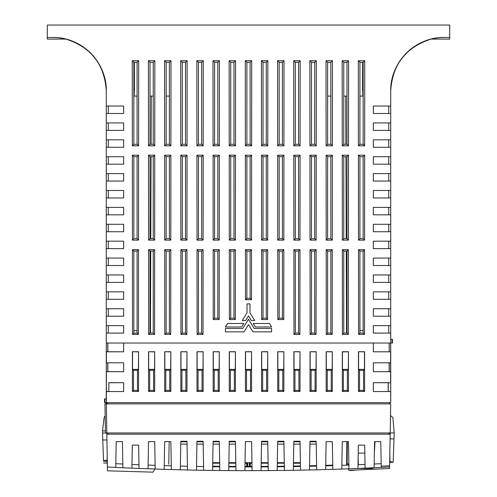<?xml version="1.0" encoding="UTF-8"?>
<svg xmlns="http://www.w3.org/2000/svg" width="497" height="497" viewBox="0 0 497 497"><rect width="100%" height="100%" fill="white"/><g stroke="black" fill="none" stroke-linecap="round" stroke-linejoin="round"><path stroke-width="0.75" d="M363.145 330.604L359.915 330.604M133.855 330.604L137.085 330.604M389.232 343.023L389.232 351.721L390.611 351.814L373.328 351.814L373.34 343.023L123.672 343.023L123.672 351.814L107.855 351.801L106.302 351.721L106.302 343.023M123.66 343.023L123.66 351.801L106.302 351.721M108.762 382.771L123.672 382.684L123.672 391.555L108.843 391.543L108.843 382.696L108.843 391.543M108.843 382.696L123.654 382.696L123.672 391.555L106.389 391.555L106.302 382.771M373.34 371.675L373.328 362.81L389.145 362.816L389.145 371.675L373.34 371.675L373.34 362.816L390.611 362.81L390.611 371.688L373.328 371.688M389.145 343.023L389.232 351.721M389.145 351.801L373.34 351.801L373.328 343.023M389.729 402.669L390.723 402.669L390.611 391.555L373.328 391.555L388.157 391.543L388.157 382.696L390.698 382.771L373.328 382.684L388.157 382.696M373.346 391.543L373.328 382.684L373.328 391.555M108.762 391.468L106.302 391.468M107.768 343.023L107.768 351.721M107.768 371.594L107.768 362.897L106.389 362.81L123.672 362.81L107.855 362.816L107.855 371.675L106.302 371.594L106.302 362.897M123.66 371.675L123.672 362.81L123.672 371.688L107.855 371.675M106.302 371.594L123.672 371.688M390.698 362.897L389.232 362.897L389.232 371.594L390.698 371.594M390.698 351.721L390.698 343.023M388.238 382.771L388.238 391.468L390.611 391.555M390.698 382.771L390.698 391.468M137.47 390.393L138.545 391.468L132.407 391.468L132.407 351.721L138.545 351.721L138.408 369.377L137.452 370.34L137.47 390.393L133.482 390.393L133.5 370.34L137.452 370.34M132.407 351.721L138.408 351.851M154.691 351.721L154.691 391.468L148.553 391.468L148.553 351.721L154.691 351.721L154.561 369.377L153.598 370.34L153.616 390.393L149.628 390.393L149.647 370.34L153.598 370.34M148.553 351.721L154.561 351.851M170.838 351.721L170.838 391.468L164.7 391.468L164.7 351.721L170.838 351.721L170.707 369.377L169.744 370.34L169.763 390.393L165.774 390.393L165.793 370.34L169.744 370.34M164.7 351.721L170.707 351.851M185.909 390.393L186.984 391.468L180.846 391.468L180.846 351.721L186.984 351.721L186.853 369.377L185.89 370.34L185.909 390.393L181.921 390.393L181.939 370.34L185.89 370.34M180.846 351.721L186.853 351.851M198.086 370.34L197.129 369.377L203 369.377L202.037 370.34L202.055 390.393L198.067 390.393L198.086 370.34L202.037 370.34M202.055 390.393L203.13 391.468L196.998 391.468L196.998 351.721L203.13 351.721L203 369.377M196.998 351.721L203 351.851M197.129 369.377L197.129 351.851M218.202 390.393L219.276 391.468L213.145 391.468L213.145 351.721L219.276 351.721L219.146 369.377L218.183 370.34L218.202 390.393L214.219 390.393L214.238 370.34L218.183 370.34M213.145 351.721L219.146 351.851M235.423 351.721L235.423 391.468L229.291 391.468L229.291 351.721L235.423 351.721L235.292 369.377L234.335 370.34L234.354 390.393L230.366 390.393L230.384 370.34L234.335 370.34M229.291 351.721L235.292 351.851M250.5 390.393L251.575 391.468L245.437 391.468L245.437 351.721L251.575 351.721L251.439 369.377L250.482 370.34L250.5 390.393L246.512 390.393L246.531 370.34L250.482 370.34M245.437 351.721L251.439 351.851M267.721 351.721L267.721 391.468L261.584 391.468L261.584 351.721L267.721 351.721L267.591 369.377L266.628 370.34L266.647 390.393L262.658 390.393L262.677 370.34L266.628 370.34M261.584 351.721L267.591 351.851M282.793 390.393L283.868 391.468L277.73 391.468L277.73 351.721L283.868 351.721L283.737 369.377L282.774 370.34L282.793 390.393L278.805 390.393L278.823 370.34L282.774 370.34M277.73 351.721L283.737 351.851M298.939 390.393L300.014 391.468L293.876 391.468L293.876 351.721L300.014 351.721L299.884 369.377L298.921 370.34L298.939 390.393L294.951 390.393L294.969 370.34L298.921 370.34M293.876 351.721L299.884 351.851M315.086 390.393L316.16 391.468L310.029 391.468L310.029 351.721L316.16 351.721L316.03 369.377L315.067 370.34L315.086 390.393L311.103 390.393L311.116 370.34L315.067 370.34M310.029 351.721L316.03 351.851M331.232 390.393L327.25 390.393L327.268 370.34L331.213 370.34L331.232 390.393L332.307 391.468L326.175 391.468L327.25 390.393M326.175 391.468L326.175 351.721L332.307 351.721L332.176 369.377L331.213 370.34M326.175 351.721L332.176 351.851M358.467 351.721L364.605 351.721L364.605 391.468L358.467 391.468L358.467 351.721L364.475 351.851L364.475 369.377L363.512 370.34L363.531 390.393L359.542 390.393L359.561 370.34L363.512 370.34M358.467 391.468L359.542 390.393M358.598 351.851L358.598 369.377L359.561 370.34M358.598 369.377L364.475 369.377M293.876 391.468L294.951 390.393M294.013 351.851L294.013 369.377L294.969 370.34M294.013 369.377L299.884 369.377M300.014 391.468L300.014 351.721M132.407 391.468L133.482 390.393M132.537 351.851L132.537 369.377L133.5 370.34M138.545 391.468L138.545 351.721M132.537 369.377L138.408 369.377M277.73 391.468L278.805 390.393M277.86 351.851L277.86 369.377L278.823 370.34M277.86 369.377L283.737 369.377M283.868 391.468L283.868 351.721M245.437 391.468L246.512 390.393M245.568 351.851L245.568 369.377L246.531 370.34M245.568 369.377L251.439 369.377M251.575 391.468L251.575 351.721M180.846 391.468L181.921 390.393M214.238 370.34L213.275 369.377L219.146 369.377M213.145 391.468L214.219 390.393M213.275 369.377L213.275 351.851M219.276 391.468L219.276 351.721M196.998 391.468L198.067 390.393M311.116 370.34L310.159 369.377L316.03 369.377M310.029 391.468L311.103 390.393M310.159 369.377L310.159 351.851M316.16 391.468L316.16 351.721M106.389 362.81L106.389 351.814M106.389 382.684L106.389 371.688M390.611 402.632L106.389 402.632L106.389 391.555M390.611 371.688L390.611 382.684M390.611 362.81L390.611 351.814M332.307 391.468L332.307 351.721M186.984 391.468L186.984 351.721M203.13 391.468L203.13 351.721M348.459 351.721L342.321 351.721L342.321 391.468L348.459 391.468L348.459 351.721L348.322 369.377L347.366 370.34L347.384 390.393L343.396 390.393L343.415 370.34L347.366 370.34M106.389 402.632L104.544 402.632L104.544 398.917L106.277 398.892M104.91 402.632L104.91 398.911M105.911 403.875L105.929 402.632L106.277 402.632L106.277 343.023L390.723 343.023L390.723 402.669M106.277 402.669L107.271 402.669M186.853 369.377L180.983 369.377L180.983 351.851M180.983 369.377L181.939 370.34M149.647 370.34L148.684 369.377L154.561 369.377M148.684 369.377L148.684 351.851M154.691 391.468L153.616 390.393M148.553 391.468L149.628 390.393M262.677 370.34L261.714 369.377L267.591 369.377M267.721 391.468L266.647 390.393M261.714 369.377L261.714 351.851M261.584 391.468L262.658 390.393M165.793 370.34L164.83 369.377L170.707 369.377M170.838 391.468L169.763 390.393M164.83 369.377L164.83 351.851M164.7 391.468L165.774 390.393M230.384 370.34L229.421 369.377L235.292 369.377M229.421 369.377L229.421 351.851M235.423 391.468L234.354 390.393M229.291 391.468L230.366 390.393M343.415 370.34L342.452 369.377L348.322 369.377M342.452 369.377L342.452 351.851L348.322 351.851M348.459 391.468L347.384 390.393M342.321 391.468L343.396 390.393M364.605 391.468L363.531 390.393M326.305 351.851L326.305 369.377L327.268 370.34M326.305 369.377L332.176 369.377M107.855 343.023L107.855 351.801M390.723 308.743L390.723 316.198L373.328 316.198L373.328 308.743L390.723 308.743L390.723 299.306L373.328 299.306L373.328 291.851L390.723 291.851L390.723 299.306M388.735 308.743L388.735 316.198M388.735 325.634L388.735 333.089M388.735 106.035L388.735 113.484M108.265 333.089L108.265 325.634M108.265 316.198L108.265 308.743M388.735 291.851L388.735 299.306M108.265 299.306L108.265 291.851M390.723 274.959L390.723 282.414L373.328 282.414L373.328 274.959L390.723 274.959L390.723 265.516L373.328 265.516L373.328 258.067L390.723 258.067L390.723 248.624L373.328 248.624L373.328 241.175L390.723 241.175L390.723 231.732L373.328 231.732L373.328 224.284L390.723 224.284L390.723 214.841L373.328 214.841L373.328 207.392L390.723 207.392L390.723 197.949L373.328 197.949L373.328 190.494L390.723 190.494L390.723 181.057L373.328 181.057L373.328 173.602L390.723 173.602L390.723 164.165L373.328 164.165L373.328 156.71L390.723 156.71L390.723 147.274L373.328 147.274L373.328 139.819L390.723 139.819L390.723 130.382L373.328 130.382L373.328 122.927L390.723 122.927L390.723 113.484L373.328 113.484L373.328 106.035L390.723 106.035L390.723 113.484M108.265 282.414L108.265 274.959M388.735 258.067L388.735 265.516M388.735 241.175L388.735 248.624M388.735 224.284L388.735 231.732M388.735 207.392L388.735 214.841M108.265 130.382L108.265 122.927M388.735 122.927L388.735 130.382M388.735 139.819L388.735 147.274M388.735 156.71L388.735 164.165M388.735 173.602L388.735 181.057M388.735 190.494L388.735 197.949M123.672 224.284L123.672 231.732L106.277 231.732L106.277 224.284L123.672 224.284M123.672 207.392L123.672 214.841L106.277 214.841L106.277 207.392L123.672 207.392M123.672 190.494L123.672 197.949L106.277 197.949L106.277 190.494L123.672 190.494M123.672 173.602L123.672 181.057L106.277 181.057L106.277 173.602L123.672 173.602M123.672 156.71L123.672 164.165L106.277 164.165L106.277 156.71L123.672 156.71M123.672 139.819L123.672 147.274L106.277 147.274L106.277 139.819L123.672 139.819M123.672 122.927L123.672 130.382L106.277 130.382L106.277 122.927L123.672 122.927M123.672 106.035L123.672 113.484L106.277 113.484L106.277 106.035L123.672 106.035M390.723 325.634L390.723 333.089L373.328 333.089L373.328 325.634L390.723 325.634L390.723 316.198M123.672 325.634L123.672 333.089L106.277 333.089L106.277 325.634L123.672 325.634M123.672 308.743L123.672 316.198L106.277 316.198L106.277 308.743L123.672 308.743M123.672 291.851L123.672 299.306L106.277 299.306L106.277 291.851L123.672 291.851M123.672 274.959L123.672 282.414L106.277 282.414L106.277 274.959L123.672 274.959M123.672 258.067L123.672 265.516L106.277 265.516L106.277 258.067L123.672 258.067M123.672 241.175L123.672 248.624L106.277 248.624L106.277 241.175L123.672 241.175M364.655 155.201L364.581 240.126L358.486 240.126L358.405 155.201L364.655 155.201L363.145 156.71L359.915 156.71L359.915 238.69L363.145 238.69L363.145 156.71M358.405 155.201L359.915 156.71M358.486 240.126L359.915 238.69M364.581 240.126L363.145 238.69M138.514 240.126L132.419 240.126L132.345 155.201L138.595 155.201L138.514 240.126L137.085 238.69L137.085 156.71L133.855 156.71L133.855 238.69L137.085 238.69M138.595 155.201L137.085 156.71M132.345 155.201L133.855 156.71M132.419 240.126L133.855 238.69M154.666 240.126L148.572 240.126L148.491 155.201L154.741 155.201L154.666 240.126L153.231 238.69L153.231 156.71L150.001 156.71L150.001 238.69L153.231 238.69M154.741 155.201L153.231 156.71M148.572 240.126L150.001 238.69M148.491 155.201L150.001 156.71M170.887 155.201L170.813 240.126L164.718 240.126L164.637 155.201L170.887 155.201L169.378 156.71L166.147 156.71L166.147 238.69L169.378 238.69L169.378 156.71M164.637 155.201L166.147 156.71M164.718 240.126L166.147 238.69M170.813 240.126L169.378 238.69M180.784 155.201L187.04 155.201L186.959 240.126L180.865 240.126L180.784 155.201L182.293 156.71L182.293 238.69L185.524 238.69L185.524 156.71L182.293 156.71M180.865 240.126L182.293 238.69M186.959 240.126L185.524 238.69M187.04 155.201L185.524 156.71M213.076 155.201L219.332 155.201L219.252 240.126L213.157 240.126L213.076 155.201L214.592 156.71L214.592 238.69L217.823 238.69L217.823 156.71L214.592 156.71M213.157 240.126L214.592 238.69M219.252 240.126L217.823 238.69M219.332 155.201L217.823 156.71M245.375 155.201L251.625 155.201L251.55 240.126L245.45 240.126L245.375 155.201L246.885 156.71L246.885 238.69L250.115 238.69L250.115 156.71L246.885 156.71M245.45 240.126L246.885 238.69M251.625 155.201L250.115 156.71M251.55 240.126L250.115 238.69M277.668 155.201L283.924 155.201L283.843 240.126L277.748 240.126L277.668 155.201L279.177 156.71L279.177 238.69L282.408 238.69L282.408 156.71L279.177 156.71M277.748 240.126L279.177 238.69M283.843 240.126L282.408 238.69M283.924 155.201L282.408 156.71M309.96 155.201L316.216 155.201L316.135 240.126L310.041 240.126L309.96 155.201L311.476 156.71L311.476 238.69L314.707 238.69L314.707 156.71L311.476 156.71M310.041 240.126L311.476 238.69M316.216 155.201L314.707 156.71M316.135 240.126L314.707 238.69M326.113 155.201L332.363 155.201L332.282 240.126L326.187 240.126L326.113 155.201L327.622 156.71L327.622 238.69L330.853 238.69L330.853 156.71L327.622 156.71M326.187 240.126L327.622 238.69M332.282 240.126L330.853 238.69M332.363 155.201L330.853 156.71M342.259 155.201L348.509 155.201L348.428 240.126L342.334 240.126L342.259 155.201L343.769 156.71L343.769 238.69L346.999 238.69L346.999 156.71L343.769 156.71M342.334 240.126L343.769 238.69M348.428 240.126L346.999 238.69M348.509 155.201L346.999 156.71M358.318 60.715L364.742 60.715L364.668 145.814L358.393 145.814L358.318 60.715L359.915 62.311L359.915 144.292L363.145 144.292L363.145 62.311L359.915 62.311M358.393 145.814L359.915 144.292M364.668 145.814L363.145 144.292M364.742 60.715L363.145 62.311M342.172 60.715L348.596 60.715L348.521 145.814L342.247 145.814L342.172 60.715L343.769 62.311L343.769 144.292L346.999 144.292L346.999 62.311L343.769 62.311M342.247 145.814L343.769 144.292M348.521 145.814L346.999 144.292M348.596 60.715L346.999 62.311M326.1 145.814L326.02 60.715L332.45 60.715L332.369 145.814L326.1 145.814L327.622 144.292L330.853 144.292L330.853 62.311L327.622 62.311L327.622 144.292M332.369 145.814L330.853 144.292M332.45 60.715L330.853 62.311M326.02 60.715L327.622 62.311M316.303 60.715L316.222 145.814L309.954 145.814L309.873 60.715L316.303 60.715L314.707 62.311L311.476 62.311L311.476 144.292L314.707 144.292L314.707 62.311M309.873 60.715L311.476 62.311M309.954 145.814L311.476 144.292M316.222 145.814L314.707 144.292M277.581 60.715L284.011 60.715L283.93 145.814L277.661 145.814L277.581 60.715L279.177 62.311L279.177 144.292L282.408 144.292L282.408 62.311L279.177 62.311M277.661 145.814L279.177 144.292M284.011 60.715L282.408 62.311M283.93 145.814L282.408 144.292M245.288 60.715L251.712 60.715L251.637 145.814L245.363 145.814L245.288 60.715L246.885 62.311L246.885 144.292L250.115 144.292L250.115 62.311L246.885 62.311M245.363 145.814L246.885 144.292M251.637 145.814L250.115 144.292M251.712 60.715L250.115 62.311M212.989 60.715L219.419 60.715L219.339 145.814L213.07 145.814L212.989 60.715L214.592 62.311L214.592 144.292L217.823 144.292L217.823 62.311L214.592 62.311M213.07 145.814L214.592 144.292M219.419 60.715L217.823 62.311M219.339 145.814L217.823 144.292M180.697 60.715L187.127 60.715L187.046 145.814L180.778 145.814L180.697 60.715L182.293 62.311L182.293 144.292L185.524 144.292L185.524 62.311L182.293 62.311M180.778 145.814L182.293 144.292M187.046 145.814L185.524 144.292M187.127 60.715L185.524 62.311M164.55 60.715L170.98 60.715L170.9 145.814L164.631 145.814L164.55 60.715L166.147 62.311L166.147 144.292L169.378 144.292L169.378 62.311L166.147 62.311M164.631 145.814L166.147 144.292M170.9 145.814L169.378 144.292M170.98 60.715L169.378 62.311M148.404 60.715L154.828 60.715L154.753 145.814L148.479 145.814L148.404 60.715L150.001 62.311L150.001 144.292L153.231 144.292L153.231 62.311L150.001 62.311M148.479 145.814L150.001 144.292M154.753 145.814L153.231 144.292M154.828 60.715L153.231 62.311M132.258 60.715L138.682 60.715L138.607 145.814L132.332 145.814L132.258 60.715L133.855 62.311L133.855 144.292L137.085 144.292L137.085 62.311L133.855 62.311M132.332 145.814L133.855 144.292M138.607 145.814L137.085 144.292M138.682 60.715L137.085 62.311M137.085 251.109L133.855 251.109L133.855 333.089L137.085 333.089L137.085 251.109L138.508 249.687L138.427 334.438L132.513 334.438L133.855 333.089M132.513 334.438L132.432 249.687L138.508 249.687M132.432 249.687L133.855 251.109M138.427 334.438L137.085 333.089M153.231 251.109L150.001 251.109L150.001 333.089L153.231 333.089L153.231 251.109L154.654 249.687L154.579 334.438L148.659 334.438L150.001 333.089M148.659 334.438L148.578 249.687L154.654 249.687M148.578 249.687L150.001 251.109M154.579 334.438L153.231 333.089M169.378 251.109L166.147 251.109L166.147 333.089L169.378 333.089L169.378 251.109L170.8 249.687L170.726 334.438L164.805 334.438L164.724 249.687L170.8 249.687M164.724 249.687L166.147 251.109M164.805 334.438L166.147 333.089M170.726 334.438L169.378 333.089M185.524 251.109L182.293 251.109L182.293 333.089L185.524 333.089L185.524 251.109L186.947 249.687L186.872 334.438L180.951 334.438L182.293 333.089M180.951 334.438L180.871 249.687L186.947 249.687M180.871 249.687L182.293 251.109M186.872 334.438L185.524 333.089M217.823 251.109L214.592 251.109L214.592 318.186L217.823 318.186L217.823 251.109L219.245 249.687L219.177 319.546L217.823 318.186M219.177 319.546L213.232 319.546L213.17 249.687L219.245 249.687M213.17 249.687L214.592 251.109M213.232 319.546L214.592 318.186M250.115 251.109L246.885 251.109L246.885 298.312L250.115 298.312L250.115 251.109L251.538 249.687L251.494 299.691L250.115 298.312M251.494 299.691L245.506 299.691L245.462 249.687L251.538 249.687M245.462 249.687L246.885 251.109M245.506 299.691L246.885 298.312M282.408 318.186L282.408 251.109L279.177 251.109L279.177 318.186L282.408 318.186L283.768 319.546L277.823 319.546L279.177 318.186M279.177 251.109L277.755 249.687L283.83 249.687L283.768 319.546M283.83 249.687L282.408 251.109M277.755 249.687L277.823 319.546M314.707 251.109L311.476 251.109L311.476 333.089L314.707 333.089L314.707 251.109L316.129 249.687L316.049 334.438L314.707 333.089M316.049 334.438L310.128 334.438L310.053 249.687L316.129 249.687M310.053 249.687L311.476 251.109M310.128 334.438L311.476 333.089M330.853 251.109L327.622 251.109L327.622 333.089L330.853 333.089L330.853 251.109L332.276 249.687L332.195 334.438L330.853 333.089M332.195 334.438L326.274 334.438L326.2 249.687L332.276 249.687M326.2 249.687L327.622 251.109M326.274 334.438L327.622 333.089M346.999 251.109L343.769 251.109L343.769 333.089L346.999 333.089L346.999 251.109L348.422 249.687L348.341 334.438L346.999 333.089M348.341 334.438L342.421 334.438L342.346 249.687L348.422 249.687M342.346 249.687L343.769 251.109M342.421 334.438L343.769 333.089M363.145 333.089L363.145 251.109L359.915 251.109L359.915 333.089L363.145 333.089L364.487 334.438L358.573 334.438L359.915 333.089M358.573 334.438L358.492 249.687L364.568 249.687L364.487 334.438M364.568 249.687L363.145 251.109M358.492 249.687L359.915 251.109M201.67 144.292L201.67 62.311L198.446 62.311L198.446 144.292L201.67 144.292L203.192 145.814L196.924 145.814L198.446 144.292M196.924 145.814L196.843 60.715L203.273 60.715L203.192 145.814M203.273 60.715L201.67 62.311M196.843 60.715L198.446 62.311M201.67 238.69L201.67 156.71L198.446 156.71L198.446 238.69L201.67 238.69L203.105 240.126L197.011 240.126L198.446 238.69M197.011 240.126L196.93 155.201L203.186 155.201L203.105 240.126M203.186 155.201L201.67 156.71M196.93 155.201L198.446 156.71M298.554 62.311L295.33 62.311L295.33 144.292L298.554 144.292L298.554 62.311L300.157 60.715L300.076 145.814L298.554 144.292M300.076 145.814L293.808 145.814L293.727 60.715L300.157 60.715M293.727 60.715L295.33 62.311M293.808 145.814L295.33 144.292M298.554 156.71L295.33 156.71L295.33 238.69L298.554 238.69L298.554 156.71L300.07 155.201L299.989 240.126L293.895 240.126L295.33 238.69M293.895 240.126L293.814 155.201L300.07 155.201M293.814 155.201L295.33 156.71M299.989 240.126L298.554 238.69M201.67 251.109L198.446 251.109L198.446 333.089L201.67 333.089L201.67 251.109L203.099 249.687L203.018 334.438L201.67 333.089M203.018 334.438L197.098 334.438L197.017 249.687L203.099 249.687M197.017 249.687L198.446 251.109M197.098 334.438L198.446 333.089M298.554 251.109L295.33 251.109L295.33 333.089L298.554 333.089L298.554 251.109L299.983 249.687L299.902 334.438L293.982 334.438L295.33 333.089M293.982 334.438L293.901 249.687L299.983 249.687M293.901 249.687L295.33 251.109M299.902 334.438L298.554 333.089M233.969 144.292L233.969 62.311L230.738 62.311L230.738 144.292L233.969 144.292L235.485 145.814L229.216 145.814L230.738 144.292M229.216 145.814L229.142 60.715L235.566 60.715L235.485 145.814M235.566 60.715L233.969 62.311M229.142 60.715L230.738 62.311M266.262 62.311L263.031 62.311L263.031 144.292L266.262 144.292L266.262 62.311L267.858 60.715L267.784 145.814L261.515 145.814L263.031 144.292M261.515 145.814L261.434 60.715L267.858 60.715M261.434 60.715L263.031 62.311M267.784 145.814L266.262 144.292M266.262 156.71L263.031 156.71L263.031 238.69L266.262 238.69L266.262 156.71L267.771 155.201L267.697 240.126L266.262 238.69M267.697 240.126L261.602 240.126L261.521 155.201L267.771 155.201M261.521 155.201L263.031 156.71M261.602 240.126L263.031 238.69M233.969 238.69L233.969 156.71L230.738 156.71L230.738 238.69L233.969 238.69L235.398 240.126L229.303 240.126L229.229 155.201L235.479 155.201L235.398 240.126M235.479 155.201L233.969 156.71M229.229 155.201L230.738 156.71M229.303 240.126L230.738 238.69M233.969 318.186L233.969 251.109L230.738 251.109L230.738 318.186L233.969 318.186L235.329 319.546L229.378 319.546L230.738 318.186M229.378 319.546L229.316 249.687L235.392 249.687L235.329 319.546M235.392 249.687L233.969 251.109M229.316 249.687L230.738 251.109M266.262 251.109L263.031 251.109L263.031 318.186L266.262 318.186L266.262 251.109L267.684 249.687L267.622 319.546L266.262 318.186M267.622 319.546L261.671 319.546L261.608 249.687L267.684 249.687M261.608 249.687L263.031 251.109M261.671 319.546L263.031 318.186M392.456 343.023L392.456 339.302L392.083 339.302L392.083 343.023L392.456 343.023M390.723 333.089L390.723 343.023L392.083 343.023M245.648 320.522L242.287 320.522L247.009 312.911L247.009 303.878L249.991 303.878L249.991 312.911L254.712 320.522L251.352 320.522L248.5 315.93L245.648 320.522M244.027 331.847L225.396 331.847L225.396 328.467L242.766 328.467L248.5 319.223L254.234 328.467L271.604 328.467L271.604 331.847L252.973 331.847L248.5 324.64L244.027 331.847M52.868 37.468A53.409 53.409 0 0 1 106.277 90.883C104.575 64.455 91.119 47.19 65.902 39.083C91.119 47.19 104.575 64.455 106.277 90.883C106.88 62.33 81.421 36.871 52.868 37.468L47.283 37.468L47.283 25.049L449.717 25.049L449.717 37.468L444.132 37.468C415.579 36.871 390.12 62.33 390.723 90.883L390.723 106.035M390.723 90.87C392.425 64.448 405.887 47.184 431.098 39.083C405.894 47.184 392.437 64.442 390.723 90.858C392.425 64.448 405.887 47.184 431.098 39.083C405.894 47.184 392.437 64.442 390.723 90.858C392.425 64.448 405.887 47.184 431.098 39.083C405.894 47.184 392.437 64.442 390.723 90.858C392.425 64.448 405.887 47.184 431.098 39.083C405.894 47.184 392.437 64.442 390.723 90.858C392.425 64.448 405.887 47.184 431.098 39.083C405.894 47.184 392.437 64.442 390.723 90.858C392.425 64.448 405.887 47.184 431.098 39.083C405.894 47.184 392.437 64.442 390.723 90.858C392.425 64.448 405.887 47.184 431.098 39.083C405.894 47.184 392.431 64.442 390.723 90.858L390.723 90.883C392.425 64.455 405.881 47.19 431.098 39.083C405.894 47.184 392.437 64.442 390.723 90.858C392.425 64.448 405.887 47.184 431.098 39.083L449.717 39.083L449.717 37.468M390.723 122.927L390.723 130.382M390.723 139.819L390.723 147.274M390.723 156.71L390.723 164.165M390.723 173.602L390.723 181.057M390.723 190.494L390.723 197.949M390.723 207.392L390.723 214.841M390.723 224.284L390.723 231.732M390.723 241.175L390.723 248.624M390.723 258.067L390.723 265.516M390.723 291.851L390.723 282.414M390.723 90.883A53.409 53.409 0 0 1 444.132 37.468L444.125 37.468M330.853 96.095L327.622 96.095M363.145 96.095L359.915 96.095M346.999 96.095L343.769 96.095M47.283 37.468L47.283 39.083L65.902 39.083C91.106 47.184 104.563 64.436 106.277 90.852C104.575 64.448 91.113 47.184 65.902 39.083C91.106 47.184 104.563 64.442 106.277 90.858C104.575 64.448 91.113 47.184 65.902 39.083C91.106 47.184 104.563 64.442 106.277 90.858C104.575 64.448 91.113 47.184 65.902 39.083C91.106 47.184 104.563 64.442 106.277 90.858C104.575 64.448 91.113 47.184 65.902 39.083C91.106 47.184 104.563 64.442 106.277 90.858C104.575 64.448 91.113 47.184 65.902 39.083C91.106 47.184 104.563 64.442 106.277 90.858C104.575 64.448 91.113 47.184 65.902 39.083C91.106 47.184 104.563 64.442 106.277 90.858C104.575 64.448 91.113 47.184 65.902 39.083C91.106 47.184 104.563 64.442 106.277 90.858L106.277 144.41M106.277 258.067L106.277 248.624M106.277 274.959L106.277 265.516M106.277 291.851L106.277 282.414M106.277 308.743L106.277 299.306M106.277 325.634L106.277 316.198M106.277 343.023L106.277 333.089M106.277 90.87L106.277 106.035M106.277 122.927L106.277 113.484M106.277 139.819L106.277 130.382M106.277 156.71L106.277 147.274M106.277 173.602L106.277 164.165M106.277 190.494L106.277 181.057M106.277 207.392L106.277 197.949M106.277 224.284L106.277 214.841M106.277 241.175L106.277 231.732M255.359 326.976L253.203 323.504L269.442 323.504L271.604 326.976L255.359 326.976M225.396 326.976L227.558 323.504L243.797 323.504L241.641 326.976L225.396 326.976M137.085 96.095L133.855 96.095M153.231 96.095L150.001 96.095M169.378 96.095L166.147 96.095M362.798 90.883L362.773 96.095M362.661 62.311L362.586 90.883L363.145 90.883M133.855 90.883L134.414 90.883L134.339 62.311M134.202 90.883L134.227 96.095M390.723 339.302L392.083 339.302M108.265 147.274L108.265 139.819M108.265 164.165L108.265 156.71M108.265 181.057L108.265 173.602M108.265 197.949L108.265 190.494M108.265 214.841L108.265 207.392M108.265 231.732L108.265 224.284M108.265 248.624L108.265 241.175M108.265 265.516L108.265 258.067M388.735 274.959L388.735 282.414M108.265 113.484L108.265 106.035M107.203 455.581L107.166 460.116L103.519 460.762L102.792 439.969L106.93 439.969L106.812 432.943L105.451 432.943L104.948 403.875L390.698 403.875L390.188 432.943L106.812 432.943L106.302 403.875M180.796 441.79L187.009 441.79L180.796 441.79M196.942 441.79L203.155 441.79L196.942 441.79M213.089 441.79L219.307 441.79L213.089 441.79M229.235 441.79L235.454 441.79L229.235 441.79M235.491 444.119L229.198 444.119M219.345 444.119L213.045 444.119M203.198 444.119L196.899 444.119M187.052 444.119L180.753 444.119M389.747 403.875L389.729 402.632M107.253 403.875L107.271 402.632M104.83 416.237L104.134 417.449L105.159 415.977L104.134 417.449L105.159 415.977L104.134 417.449L102.512 430.88L105.414 430.88M102.512 430.88L102.55 433.092L106.812 432.943M393.17 462.278L389.928 462.403L389.921 461.527L389.928 462.403L389.921 461.527L389.928 462.403L389.921 461.527L393.17 462.278L393.991 438.901L390.089 438.901L390.188 432.943L394.196 432.943L392.885 417.53L390.493 415.554M168.775 464.291L169.173 441.634M107.166 460.116L107.153 461.303L106.774 461.11L107.159 460.812L107.141 463.179L103.593 462.956L106.787 463.154M102.792 439.969L102.55 433.092M103.519 460.762L103.531 461.21L105.47 461.334L103.531 461.21M107.066 461.421L105.47 461.334M390.785 462.16L391.785 462.303M389.841 452.854L389.928 462.403L392.903 462.285L390.201 462.396M393.991 438.901L394.196 432.943M389.921 461.527L389.928 462.403L389.921 461.527M316.185 441.79L309.973 441.79L316.185 441.79M300.039 441.79L293.826 441.79L300.039 441.79M283.893 441.79L277.68 441.79L283.893 441.79M267.746 441.79L261.528 441.79L267.746 441.79M107.147 462.713L107.147 461.912M375.011 441.634L374.365 453.115M364.829 453.115L358.219 453.115M261.49 444.119L267.79 444.119M277.637 444.119L283.936 444.119M293.783 444.119L300.082 444.119M309.929 444.119L316.229 444.119M106.054 463.111L106.774 463.154M349.956 470.274L350.696 470.591L350.155 470.261M356.504 469.982L350.696 470.591M115.758 467.416L116.211 441.634L122.417 441.634L122.877 467.758L107.402 466.994L107.47 470.827L153.095 472.15L154.884 469.05M155.101 465.329L155.076 462.502M138.626 445.138L139.036 468.454L131.891 468.162L132.295 445.138L138.626 445.138L138.967 464.726L131.96 464.434L132.295 445.138M115.826 463.689L122.809 464.024M164.165 469.354L164.65 441.634L170.862 441.634L171.347 469.566L139.036 468.454M171.285 465.838L164.234 465.627M219.804 470.51L212.592 470.423L213.101 441.261L219.295 441.261L219.804 470.51L228.732 470.591L229.247 441.261L235.441 441.261L235.957 470.634L228.732 470.591M219.742 466.782L212.654 466.702M268.25 470.591L261.024 470.634L261.54 441.261L267.74 441.261L268.25 470.591L277.177 470.51L277.686 441.261L283.886 441.261L284.396 470.423L277.177 470.51M268.181 466.863L261.093 466.907M293.329 470.292L293.833 441.261L300.033 441.261L300.536 470.162L284.396 470.423M300.474 466.441L293.392 466.565M180.305 469.808L180.802 441.261L187.002 441.261L187.499 469.976L171.347 469.566M203.658 470.292L196.445 470.162L196.949 441.261L203.149 441.261L203.658 470.292L212.592 470.423M180.802 441.261L187.002 441.261M187.437 466.248L180.368 466.08M148.094 465.08L155.126 465.329M213.12 441.261L219.295 441.261M229.272 441.261L235.441 441.261M358.356 445.138L364.686 445.138L365.09 468.162L357.946 468.46L358.356 445.138L358.014 464.726L365.028 464.434L364.686 445.138M348.956 468.801L341.793 469.062L342.271 441.634L348.478 441.634L348.956 468.801L357.946 468.46M326.125 441.634L332.331 441.634L332.816 469.354L325.634 469.566L326.125 441.634M309.979 441.261L316.179 441.261L316.676 469.808L309.482 469.976L309.979 441.261M389.617 465.77L389.598 466.994L387.977 467.081A2715.888 2715.888 177.1 0 1 381.224 467.416L374.111 467.758L374.564 441.634L380.777 441.634L381.224 467.416L381.205 466.198L389.617 465.77L390.17 434.185L106.83 434.185L107.402 466.994M332.754 465.627L325.703 465.838M389.219 434.185L389.194 432.943M388.94 434.185L388.94 432.943M108.042 434.185L108.042 432.943M107.781 434.185L107.806 432.943L107.781 434.185M346.844 441.634L346.639 465.161L347.614 465.124L347.142 464.378L347.341 441.634M374.173 464.024L381.162 463.689M348.888 465.08L341.855 465.329M316.614 466.08L309.544 466.248M365.028 464.434L360.195 464.633M359.685 464.658L358.101 464.72M346.831 465.124L346.664 465.161A0.497 0.497 0 0 0 347.142 464.67L347.142 464.378M347.142 464.67L347.148 463.918L348.459 463.875L348.503 465.093M252.029 466.441L250.295 466.441L250.271 463.204L249.774 463.204A0.497 0.497 0 0 0 249.277 462.713A0.497 0.497 0 0 1 249.774 463.204L249.78 466.54L249.774 463.204A0.497 0.348 179.5 0 0 249.277 462.862L249.308 466.292A0.497 0.348 -0.5 0 1 249.78 466.54L249.308 466.54L250.146 466.938L246.854 466.938L247.692 466.54L247.22 466.54A0.497 0.348 0.5 0 1 247.692 466.292L247.723 462.862A0.497 0.348 -179.5 0 0 247.226 463.204L247.202 466.441A0.497 0.497 0 0 1 246.705 466.938A0.497 0.497 0 0 0 247.202 466.441L247.226 463.204L247.22 466.54L244.953 466.441M249.798 466.441A0.497 0.497 0 0 0 250.295 466.938A0.497 0.497 0 0 1 249.798 466.441A0.497 0.497 0 0 0 250.295 466.938L250.295 466.441L249.798 466.441M252.085 469.684A0.994 0.994 0 0 0 253.079 470.659L252.414 470.659M246.139 470.659L235.957 470.634M244.58 470.659L243.903 470.659M388.101 467.074L389.076 467.025M374.111 467.758L365.09 468.162M341.793 469.062L332.816 469.354M325.634 469.566L316.676 469.808M300.536 470.162L309.482 469.976M261.024 470.634L244.878 470.659L245.388 441.634L251.594 441.634L252.103 470.659M196.445 470.162L187.499 469.976M131.891 468.162L122.877 467.758M366.233 468.112L365.512 468.143M360.288 468.36L359.455 468.398M358.033 468.454L357.405 468.478M348.416 469.59L348.9 470.324L350.491 470.591M251.967 462.713L245.021 462.713M235.82 462.713L228.868 462.713M219.668 462.713L212.722 462.713M247.226 463.204A0.497 0.497 0 0 1 247.723 462.713A0.497 0.497 0 0 0 247.226 463.204L246.729 463.204L246.729 462.713M246.705 466.938L246.729 463.204L245.009 463.204M246.785 466.938L246.742 466.938A0.497 0.485 90 0 0 247.22 466.54M244.946 466.931L246.854 466.938M235.889 466.907L228.8 466.863M203.59 466.565L196.514 466.441M252.041 466.931L250.215 466.938M249.78 466.54A0.497 0.485 -90 0 0 250.258 466.938M284.327 466.702L277.239 466.782M300.405 462.713L293.46 462.713M284.259 462.713L277.314 462.713M268.113 462.713L261.167 462.713M148.031 468.801L148.504 441.634L154.716 441.634L155.194 469.062M389.598 466.994L389.567 468.516L349.024 470.311L347.794 468.845M245.388 441.634L251.594 441.634M196.974 441.261L203.149 441.261M358.511 468.435A316.682 316.682 0 0 0 372.837 468.435L358.561 468.435M390.723 343.023L390.723 402.632M346.546 333.089L346.484 314.34L346.999 314.34M150.001 314.34L150.516 314.34L150.74 251.109M106.849 402.669L106.83 403.875M332.741 465.136L325.709 465.347M316.601 465.59L309.556 465.757M348.869 463.894L348.459 463.875M387.977 467.081A2715.888 2715.888 177.1 0 1 381.224 467.416M251.973 463.204L250.271 463.204L250.271 462.713M212.716 463.204L219.68 463.204M228.862 463.204L235.827 463.204M235.882 466.416L228.806 466.372M219.73 466.292L212.66 466.205M247.692 466.54L249.308 466.54M300.461 465.944L293.404 466.074M284.321 466.205L277.251 466.292M268.175 466.372L261.099 466.416M261.155 463.204L268.119 463.204M277.301 463.204L284.265 463.204M293.454 463.204L300.412 463.204M247.723 462.713L249.277 462.713M346.484 314.34L346.26 251.109M346.216 238.69L345.924 156.71M345.881 144.292L345.713 96.095M150.454 333.089L150.516 314.34M106.277 146.826L106.277 145.199M106.277 144.521L106.277 144.851M150.784 238.69L151.076 156.71M151.119 144.292L151.287 96.095M137.085 108.023L137.042 96.095M359.915 108.023L359.958 96.095M372.837 468.435L372.856 467.814M358.318 464.714L358.132 458.072"/></g></svg>
